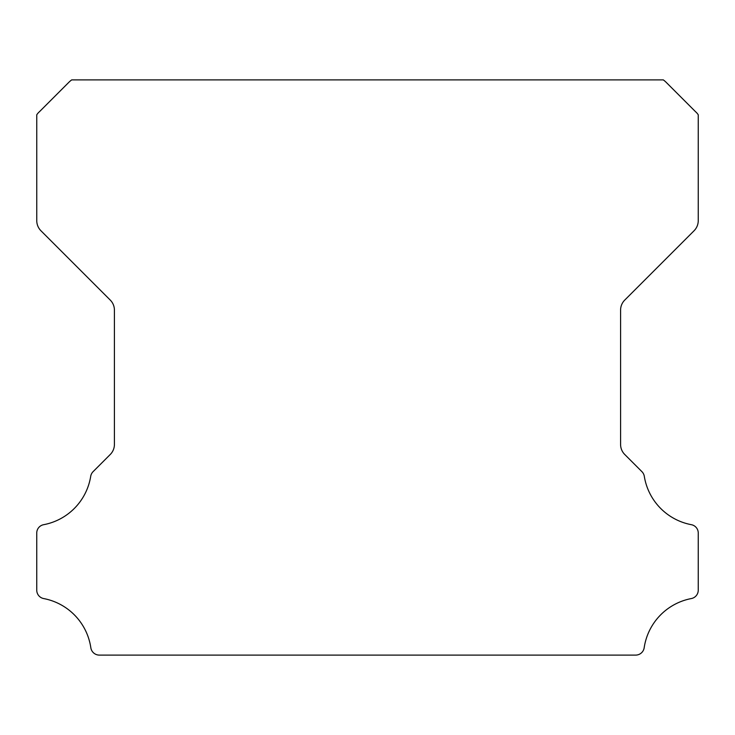 <?xml version="1.0" encoding="UTF-8"?>
<svg xmlns="http://www.w3.org/2000/svg" width="735" height="735" viewBox="0 0 735 735"><rect width="100%" height="100%" fill="white"/><g stroke="black" fill="none" stroke-linecap="round" stroke-linejoin="round"><path stroke-width="1.1" d="M36.75 590.168A8.544 8.544 0 0 1 36.75 590.095L36.75 533.151A8.452 8.452 0 0 1 43.778 524.671A58.699 58.699 0 0 0 90.699 476.344A8.627 8.627 0 0 1 93.115 471.631L110.195 454.542A14.204 14.204 0 0 0 114.412 444.372L114.412 310.188A14.158 14.158 0 0 0 110.195 300.018L40.967 230.79A14.378 14.378 0 0 1 36.759 220.619L36.759 114.816A13.993 13.993 0 0 1 39.424 111.738L68.594 82.568A27.489 27.489 0 0 1 71.681 79.894L663.328 79.894A27.489 27.489 0 0 1 666.406 82.568L695.576 111.738A13.993 13.993 0 0 1 698.25 114.816L698.25 220.619A14.378 14.378 0 0 1 694.033 230.79L624.805 300.018A14.158 14.158 0 0 0 620.588 310.188L620.588 444.372A14.204 14.204 0 0 0 624.805 454.542L641.894 471.631A8.627 8.627 0 0 1 644.31 476.344A58.699 58.699 0 0 0 691.249 524.671A8.471 8.471 0 0 1 698.25 533.151L698.25 590.095A8.544 8.544 0 0 1 691.249 598.575A58.791 58.791 0 0 0 644.182 647.737A8.627 8.627 0 0 1 635.637 655.105L99.363 655.105A8.627 8.627 0 0 1 90.828 647.737A58.791 58.791 0 0 0 43.751 598.575A8.544 8.544 0 0 1 36.75 590.168"/></g></svg>
